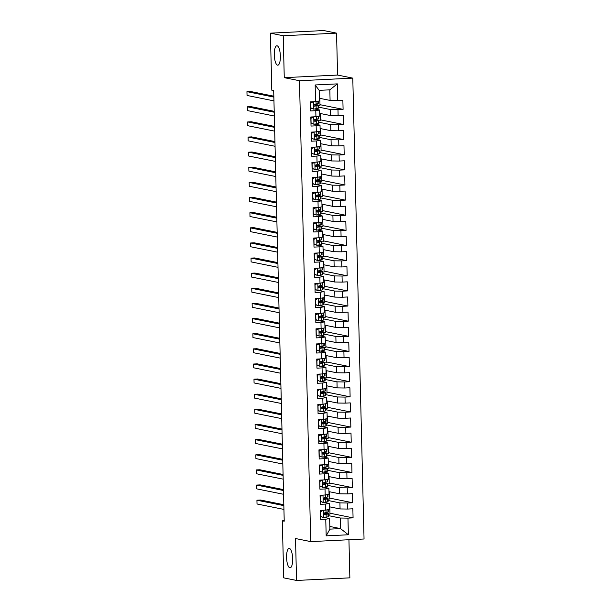 <?xml version="1.0" encoding="UTF-8"?>
<svg xmlns="http://www.w3.org/2000/svg" width="611" height="611" viewBox="0 0 611 611"><rect width="100%" height="100%" fill="white"/><g stroke="black" fill="none" stroke-linecap="round" stroke-linejoin="round"><path stroke-width="0.92" d="M277.57 65.171A9.715 3.017 87.2 0 1 274.301 55.25A9.715 3.017 87.2 0 1 276.859 45.787A9.715 3.017 87.2 0 1 277.096 45.802A9.715 3.017 87.2 0 1 280.365 55.716A9.715 3.017 87.2 0 1 277.806 65.186A9.715 3.017 87.2 0 1 277.57 65.171M289.858 567.81A9.715 3.017 87.2 0 1 286.59 557.889A9.715 3.017 87.2 0 1 289.14 548.418A9.715 3.017 87.2 0 1 289.385 548.441A9.715 3.017 87.2 0 1 292.646 558.355A9.715 3.017 87.2 0 1 290.095 567.825A9.715 3.017 87.2 0 1 289.858 567.81M336.554 33.139L283.237 35.751L284.26 77.658L337.578 75.054L336.554 33.139L323.715 30.55L270.406 33.154L271.796 90.199L273.697 90.581L284.222 521.198L282.32 520.816L283.718 577.861L296.549 580.45L349.866 577.846L348.934 539.742M337.578 75.054L352.784 78.124L364.049 539.001L310.732 541.606L299.474 80.728L352.784 78.124M329.825 526.453L340.548 528.614L348.362 534.77L347.957 518.128L353.074 517.876L352.853 508.795L347.735 509.047L347.59 502.998L352.707 502.746L352.478 493.665L347.369 493.917L347.216 487.868L352.333 487.616L352.112 478.535L346.995 478.787L346.849 472.731L351.967 472.486L351.745 463.405L346.628 463.657L346.483 457.601L351.592 457.356L351.371 448.275L346.254 448.527L346.109 442.471L351.226 442.219L351.004 433.146L345.887 433.398L345.742 427.341L350.851 427.089L350.63 418.016L345.521 418.268L345.368 412.211L350.485 411.959L350.263 402.886L345.146 403.13L345.001 397.081L350.118 396.829L349.897 387.756L344.78 388L344.627 381.951L349.744 381.699L349.523 372.618L344.405 372.87L344.26 366.821L349.377 366.569L349.156 357.488L344.039 357.74L343.894 351.692L349.003 351.44L348.782 342.359L343.672 342.611L343.519 336.562L348.637 336.31L348.415 327.229L343.298 327.481L343.153 321.432L348.27 321.18L348.041 312.099L342.931 312.351L342.779 306.294L347.896 306.05L347.674 296.969L342.557 297.221L342.412 291.164L347.529 290.92L347.308 281.839L342.191 282.091L342.045 276.035L347.155 275.79L346.933 266.709L341.816 266.961L341.671 260.905L346.788 260.653L346.567 251.579L341.45 251.831L341.305 245.775L346.414 245.523L346.193 236.449L341.083 236.694L340.93 230.645L346.047 230.393L345.826 221.319L340.709 221.564L340.564 215.515L345.681 215.263L345.459 206.182L340.342 206.434L340.19 200.385L345.307 200.133L345.085 191.052L339.968 191.304L339.823 185.255L344.94 185.003L344.719 175.922L339.601 176.174L339.456 170.125L344.566 169.873L344.344 160.792L339.235 161.044L339.082 154.995L344.199 154.743L343.978 145.662L338.861 145.914L338.715 139.858L343.833 139.614L343.603 130.533L338.494 130.785L338.341 124.728L343.458 124.484L343.237 115.403L338.12 115.655L337.975 109.598L343.092 109.354L342.87 100.273L330.085 100.418L329.825 89.832L319.163 90.352L319.423 100.945L315.559 101.609L315.154 84.967L337.348 83.875L337.753 100.525M348.362 534.77L326.175 535.855L325.77 519.213L329.635 518.548L324.853 517.578M315.559 101.609L310.449 101.861L310.671 110.935L315.788 110.683L315.933 116.739L310.816 116.991L311.037 126.065L316.154 125.82L316.299 131.869L311.19 132.121L311.411 141.194L316.521 140.95L316.674 146.999L311.557 147.251L311.778 156.324L316.895 156.08L317.04 162.129L311.923 162.381L312.145 171.462L317.262 171.21L317.415 177.259L312.297 177.511L312.519 186.592L317.636 186.34L317.781 192.389L312.664 192.641L312.885 201.722L318.003 201.47L318.148 207.519L313.038 207.771L313.26 216.852L318.369 216.6L318.522 222.648L313.405 222.9L313.626 231.981L318.743 231.729L318.889 237.786L313.771 238.03L314.001 247.111L319.11 246.859L319.263 252.916L314.146 253.16L314.367 262.241L319.484 261.989L319.629 268.046L314.512 268.298L314.734 277.371L319.851 277.119L319.996 283.176L314.886 283.428L315.108 292.501L320.225 292.249L320.37 298.305L315.253 298.558L315.475 307.631L320.592 307.386L320.737 313.435L315.627 313.687L315.849 322.761L320.958 322.516L321.111 328.565L315.994 328.817L316.215 337.898L321.333 337.646L321.478 343.695L316.361 343.947L316.582 353.028L321.699 352.776L321.852 358.825L316.735 359.077L316.956 368.158L322.073 367.906L322.218 373.955L317.101 374.207L317.323 383.288L322.44 383.036L322.585 389.085L317.476 389.337L317.697 398.418L322.807 398.166L322.959 404.222L317.842 404.467L318.064 413.548L323.181 413.296L323.326 419.352L318.209 419.597L318.438 428.678L323.547 428.426L323.7 434.482L318.583 434.734L318.805 443.807L323.922 443.555L324.067 449.612L318.95 449.864L319.171 458.937L324.288 458.685L324.441 464.742L319.324 464.994L319.545 474.067L324.662 473.823L324.808 479.872L319.69 480.124L319.912 489.197L325.029 488.953L325.174 495.002L320.065 495.254L320.286 504.335L325.396 504.083L325.548 510.132L320.431 510.384L320.653 519.465L325.77 519.213M318.476 107.108L330.307 109.499L330.459 115.548L319.729 113.386M337.975 109.598L330.307 109.499M338.12 115.655L330.459 115.548M315.154 84.967L319.163 90.352M318.85 122.238L330.681 124.629L330.826 130.678L320.095 128.516M338.341 124.728L330.681 124.629M338.494 130.785L330.826 130.678M315.788 110.683L319.645 110.018L314.864 109.056M311.778 108.43L310.602 108.193M319.645 110.018L319.797 116.075L315.933 116.739M319.217 137.368L331.047 139.759L331.2 145.815L320.47 143.646M338.715 139.858L331.047 139.759M338.861 145.914L331.2 145.815M316.154 125.82L320.019 125.148L315.238 124.186M312.145 123.559L310.968 123.323M320.019 125.148L320.164 131.205L316.299 131.869M319.584 152.498L331.422 154.889L331.567 160.945L320.836 158.776M339.082 154.995L331.422 154.889M339.235 161.044L331.567 160.945M316.521 140.95L320.385 140.278L315.604 139.316M312.519 138.689L311.343 138.453M320.385 140.278L320.531 146.334L316.674 146.999M319.958 167.635L331.788 170.018L331.933 176.075L321.21 173.906M339.456 170.125L331.788 170.018M339.601 176.174L331.933 176.075M316.895 156.08L320.76 155.415L315.979 154.446M312.885 153.827L311.709 153.582M320.76 155.415L320.905 161.464L317.04 162.129M320.324 182.765L332.155 185.148L332.308 191.205L321.577 189.036M339.823 185.255L332.155 185.148M339.968 191.304L332.308 191.205M317.262 171.21L321.126 170.545L316.345 169.575M313.26 168.957L312.084 168.712M321.126 170.545L321.271 176.594L317.415 177.259M320.699 197.895L332.529 200.278L332.674 206.335L321.951 204.166M340.19 200.385L332.529 200.278M340.342 206.434L332.674 206.335M317.636 186.34L321.493 185.675L316.712 184.705M313.626 184.087L312.45 183.85M321.493 185.675L321.646 191.724L317.781 192.389M321.065 213.025L332.896 215.416L333.048 221.465L322.318 219.296M340.564 215.515L332.896 215.416M340.709 221.564L333.048 221.465M318.003 201.47L321.867 200.805L317.086 199.835M314.001 199.217L312.824 198.98M321.867 200.805L322.012 206.854L318.148 207.519M321.439 228.155L333.27 230.546L333.415 236.594L322.684 234.425M340.93 230.645L333.27 230.546M341.083 236.694L333.415 236.594M318.369 216.6L322.234 215.935L317.453 214.973M314.367 214.346L313.191 214.11M322.234 215.935L322.387 221.984L318.522 222.648M321.806 243.285L333.637 245.675L333.782 251.724L323.059 249.563M341.305 245.775L333.637 245.675M341.45 251.831L333.782 251.724M318.743 231.729L322.608 231.065L317.827 230.103M314.734 229.476L313.558 229.24M322.608 231.065L322.753 237.114L318.889 237.786M322.173 258.415L334.011 260.805L334.156 266.854L323.425 264.693M341.671 260.905L334.011 260.805M341.816 266.961L334.156 266.854M319.11 246.859L322.975 246.195L318.194 245.232M315.108 244.606L313.932 244.369M322.975 246.195L323.12 252.244L319.263 252.916M322.547 273.545L334.377 275.935L334.523 281.984L323.799 279.823M342.045 276.035L334.377 275.935M342.191 282.091L334.523 281.984M319.484 261.989L323.341 261.325L318.568 260.362M315.475 259.736L314.298 259.499M323.341 261.325L323.494 267.381L319.629 268.046M322.913 288.675L334.744 291.065L334.897 297.114L324.166 294.953M342.412 291.164L334.744 291.065M342.557 297.221L334.897 297.114M319.851 277.119L323.715 276.455L318.934 275.492M315.849 274.866L314.673 274.629M323.715 276.455L323.861 282.511L319.996 283.176M323.288 303.804L335.118 306.195L335.263 312.252L324.533 310.083M342.779 306.294L335.118 306.195M342.931 312.351L335.263 312.252M320.225 292.249L324.082 291.584L319.301 290.622M316.215 289.996L315.039 289.759M324.082 291.584L324.235 297.641L320.37 298.305M323.654 318.934L335.485 321.325L335.638 327.381L324.907 325.212M343.153 321.432L335.485 321.325M343.298 327.481L335.638 327.381M320.592 307.386L324.456 306.714L319.675 305.752M316.582 305.126L315.406 304.889M324.456 306.714L324.601 312.771L320.737 313.435M324.021 334.072L335.859 336.455L336.004 342.511L325.273 340.342M343.519 336.562L335.859 336.455M343.672 342.611L336.004 342.511M320.958 322.516L324.823 321.844L320.042 320.882M316.956 320.256L315.78 320.019M324.823 321.844L324.968 327.901L321.111 328.565M324.395 349.202L336.226 351.585L336.371 357.641L325.648 355.472M343.894 351.692L336.226 351.585M344.039 357.74L336.371 357.641M321.333 337.646L325.197 336.982L320.416 336.012M317.323 335.393L316.147 335.149M325.197 336.982L325.342 343.031L321.478 343.695M324.762 364.332L336.592 366.715L336.745 372.771L326.014 370.602M344.26 366.821L336.592 366.715M344.405 372.87L336.745 372.771M321.699 352.776L325.564 352.112L320.783 351.142M317.697 350.523L316.521 350.286M325.564 352.112L325.709 358.161L321.852 358.825M325.136 379.462L336.966 381.852L337.112 387.901L326.389 385.732M344.627 381.951L336.966 381.852M344.78 388L337.112 387.901M322.073 367.906L325.93 367.242L321.157 366.272M318.064 365.653L316.888 365.416M325.93 367.242L326.083 373.29L322.218 373.955M325.503 394.591L337.333 396.982L337.486 403.031L326.755 400.862M345.001 397.081L337.333 396.982M345.146 403.13L337.486 403.031M322.44 383.036L326.305 382.371L321.523 381.401M318.438 380.783L317.262 380.546M326.305 382.371L326.45 388.42L322.585 389.085M325.877 409.721L337.707 412.112L337.852 418.161L327.122 415.999M345.368 412.211L337.707 412.112M345.521 418.268L337.852 418.161M322.807 398.166L326.671 397.501L321.89 396.539M318.805 395.913L317.628 395.676M326.671 397.501L326.824 403.55L322.959 404.222M326.243 424.851L338.074 427.242L338.219 433.291L327.496 431.129M345.742 427.341L338.074 427.242M345.887 433.398L338.219 433.291M323.181 413.296L327.045 412.631L322.264 411.669M319.171 411.043L317.995 410.806M327.045 412.631L327.19 418.68L323.326 419.352M326.61 439.981L338.448 442.372L338.593 448.421L327.863 446.259M346.109 442.471L338.448 442.372M346.254 448.527L338.593 448.421M323.547 428.426L327.412 427.761L322.631 426.799M319.545 426.173L318.369 425.936M327.412 427.761L327.557 433.818L323.7 434.482M326.984 455.111L338.815 457.502L338.96 463.55L328.237 461.389M346.483 457.601L338.815 457.502M346.628 463.657L338.96 463.55M323.922 443.555L327.779 442.891L323.005 441.929M319.912 441.302L318.736 441.066M327.779 442.891L327.931 448.948L324.067 449.612M327.351 470.241L339.181 472.631L339.334 478.688L328.603 476.519M346.849 472.731L339.181 472.631M346.995 478.787L339.334 478.688M324.288 458.685L328.153 458.021L323.372 457.059M320.286 456.432L319.11 456.196M328.153 458.021L328.298 464.077L324.441 464.742M327.725 485.371L339.556 487.761L339.701 493.818L328.97 491.649M347.216 487.868L339.556 487.761M347.369 493.917L339.701 493.818M324.662 473.823L328.519 473.151L323.738 472.188M320.653 471.562L319.477 471.325M328.519 473.151L328.672 479.207L324.808 479.872M328.092 500.501L339.922 502.891L340.075 508.948L329.344 506.779M347.59 502.998L339.922 502.891M347.735 509.047L340.075 508.948M325.029 488.953L328.894 488.281L324.113 487.318M321.019 486.692L319.843 486.455M328.894 488.281L329.039 494.337L325.174 495.002M328.458 515.638L340.296 518.021L340.548 528.614L329.887 529.134L329.635 518.548M347.957 518.128L340.296 518.021M325.396 504.083L329.26 503.418L324.479 502.448M321.394 501.83L320.217 501.585M329.26 503.418L329.405 509.467L325.548 510.132M283.237 35.751L270.406 33.154M310.732 541.606L295.525 538.535L296.549 580.45M284.26 77.658L299.474 80.728M284.214 520.725L282.32 520.816M319.362 98.256L330.085 100.418M321.76 516.959L320.584 516.723M329.803 506.87L329.986 514.118L328.428 514.195M329.436 491.74L329.612 498.988L328.054 499.065M329.069 476.611L329.245 483.859L327.687 483.935M328.695 461.481L328.871 468.729L327.32 468.805M328.328 446.351L328.504 453.591L326.946 453.668M327.954 431.221L328.138 438.461L326.58 438.538M327.588 416.091L327.763 423.331L326.205 423.408M327.221 400.961L327.397 408.201L325.839 408.278M326.847 385.831L327.022 393.072L325.464 393.148M326.48 370.701L326.656 377.942L325.098 378.018M326.106 355.564L326.282 362.812L324.731 362.888M325.739 340.434L325.915 347.682L324.357 347.758M325.365 325.304L325.548 332.552L323.99 332.628M324.999 310.174L325.174 317.422L323.616 317.499M324.632 295.044L324.808 302.292L323.25 302.369M324.258 279.914L324.433 287.155L322.883 287.231M323.891 264.784L324.067 272.025L322.509 272.101M323.517 249.655L323.7 256.895L322.142 256.971M323.15 234.525L323.326 241.765L321.768 241.841M322.784 219.395L322.959 226.635L321.401 226.712M322.409 204.265L322.585 211.505L321.027 211.582M322.043 189.127L322.218 196.375L320.66 196.452M321.669 173.998L321.844 181.246L320.294 181.322M321.302 158.868L321.478 166.116L319.92 166.192M320.928 143.738L321.111 150.986L319.553 151.062M320.561 128.608L320.737 135.856L319.179 135.932M320.195 113.478L320.37 120.718L318.812 120.795M319.82 98.348L319.996 105.588L318.446 105.665M326.175 535.855L329.887 529.134M329.825 89.832L337.348 83.875M353.074 517.876L329.963 513.209M352.707 502.746L329.589 498.08M352.333 487.616L329.222 482.95M351.967 472.486L328.848 467.82M351.592 457.356L328.481 452.69M351.226 442.219L328.115 437.552M350.851 427.089L327.74 422.422M350.485 411.959L327.374 407.293M350.118 396.829L327 392.163M349.744 381.699L326.633 377.033M349.377 366.569L326.266 361.903M349.003 351.44L325.892 346.773M348.637 336.31L325.526 331.643M348.27 321.18L325.151 316.513M347.896 306.05L324.785 301.383M347.529 290.92L324.41 286.254M347.155 275.79L324.044 271.124M346.788 260.653L323.677 255.986M346.414 245.523L323.303 240.856M346.047 230.393L322.936 225.726M345.681 215.263L322.562 210.596M345.307 200.133L322.196 195.467M344.94 185.003L321.829 180.337M344.566 169.873L321.455 165.207M344.199 154.743L321.088 150.077M343.833 139.614L320.714 134.947M343.458 124.484L320.347 119.817M343.092 109.354L319.973 104.687M323.173 510.246L320.584 511.751L320.699 516.287L323.616 517.662L328.092 516.814A11.609 0.863 -1.4 0 0 328.481 516.578L328.413 513.706A11.609 0.863 -1.4 0 0 324.036 513.133M323.616 517.662L320.576 516.402M320.454 511.346L322.264 510.292M328.313 509.658L328.367 511.888A11.609 0.863 178.6 0 1 327.977 512.125L324.525 512.904C323.509 513.584 323.525 514.187 324.571 514.722L328.015 513.943A11.609 0.863 -1.4 0 0 328.413 513.706M323.883 513.324A9.639 0.718 178.6 0 1 326.442 513.752A9.639 0.718 178.6 0 1 326.114 513.95L324.067 514.561M283.817 504.724L260.538 500.019L256.933 500.195L283.84 505.633M256.933 500.195L257.025 503.983L283.932 509.414M322.799 495.116L320.217 496.621L320.324 501.157L323.25 502.532L327.717 501.684A11.609 0.863 -1.4 0 0 328.115 501.448L328.046 498.576A11.609 0.863 -1.4 0 0 323.67 498.003M323.25 502.532L320.21 501.272M320.088 496.216L321.89 495.162M327.947 494.528L328 496.758A11.609 0.863 178.6 0 1 327.603 496.995L324.151 497.774C323.135 498.454 323.15 499.057 324.197 499.592L327.649 498.805A11.609 0.863 -1.4 0 0 328.046 498.576M323.509 498.194A9.639 0.718 178.6 0 1 326.075 498.622A9.639 0.718 178.6 0 1 325.747 498.82L323.693 499.424M283.451 489.594L260.171 484.89L256.567 485.065L283.473 490.503M256.567 485.065L256.658 488.853L283.565 494.284M322.432 479.986L319.851 481.491L319.958 486.028L322.875 487.402L327.351 486.555A11.609 0.863 -1.4 0 0 327.748 486.318L327.672 483.446A11.609 0.863 -1.4 0 0 323.295 482.873M322.875 487.402L319.836 486.142M319.713 481.086L321.523 480.032M327.572 479.398L327.633 481.628A11.609 0.863 178.6 0 1 327.236 481.865L323.784 482.644C322.768 483.324 322.784 483.927 323.83 484.462L327.282 483.675A11.609 0.863 -1.4 0 0 327.672 483.446M323.143 483.064A9.639 0.718 178.6 0 1 325.701 483.492A9.639 0.718 178.6 0 1 325.373 483.683L323.326 484.294M283.084 474.464L259.797 469.76L256.192 469.935L283.099 475.366M256.192 469.935L256.292 473.716L283.199 479.154M322.058 464.856L319.477 466.361L319.591 470.898L322.509 472.272L326.977 471.425A11.609 0.863 -1.4 0 0 327.374 471.188L327.305 468.309A11.609 0.863 -1.4 0 0 322.929 467.743M322.509 472.272L319.469 471.012M319.347 465.949L321.149 464.902M327.206 464.261L327.259 466.498A11.609 0.863 178.6 0 1 326.862 466.735L323.418 467.514C322.394 468.186 322.409 468.797 323.456 469.332L326.908 468.545A11.609 0.863 -1.4 0 0 327.305 468.309M322.776 467.934A9.639 0.718 178.6 0 1 325.335 468.362A9.639 0.718 178.6 0 1 325.006 468.553L322.952 469.164M282.71 459.335L259.431 454.63L255.826 454.805L282.733 460.236M255.826 454.805L255.917 458.586L282.824 464.024M321.692 449.727L319.11 451.231L319.217 455.768L322.134 457.143L326.61 456.295A11.609 0.863 -1.4 0 0 327.007 456.058L326.938 453.179A11.609 0.863 -1.4 0 0 322.562 452.614M322.134 457.143L319.102 455.875M318.973 450.819L320.783 449.772M326.839 449.131L326.893 451.369A11.609 0.863 178.6 0 1 326.495 451.598L323.043 452.384C322.028 453.057 322.043 453.668 323.089 454.202L326.541 453.415A11.609 0.863 -1.4 0 0 326.938 453.179M322.402 452.804A9.639 0.718 178.6 0 1 324.96 453.232A9.639 0.718 178.6 0 1 324.632 453.423L322.585 454.034M282.343 444.197L259.056 439.5L255.459 439.676L282.366 445.106M255.459 439.676L255.551 443.456L282.458 448.894M321.325 434.597L318.736 436.101L318.85 440.638L321.768 442.013L326.243 441.165A11.609 0.863 -1.4 0 0 326.633 440.928L326.564 438.049A11.609 0.863 -1.4 0 0 322.188 437.484M321.768 442.013L318.728 440.745M318.606 435.689L320.416 434.642M326.465 434.001L326.518 436.239A11.609 0.863 178.6 0 1 326.129 436.468L322.677 437.255C321.653 437.927 321.669 438.538 322.723 439.072L326.167 438.286A11.609 0.863 -1.4 0 0 326.564 438.049M322.035 437.675A9.639 0.718 178.6 0 1 324.594 438.102A9.639 0.718 178.6 0 1 324.265 438.293L322.218 438.904M281.969 429.067L258.69 424.37L255.085 424.546L281.992 429.976M255.085 424.546L255.177 428.326L282.083 433.757M320.951 419.467L318.369 420.971L318.476 425.508L321.394 426.883L325.869 426.027A11.609 0.863 -1.4 0 0 326.266 425.798L326.198 422.919A11.609 0.863 -1.4 0 0 321.821 422.354M321.394 426.883L318.362 425.615M318.239 420.559L320.042 419.513M326.098 418.871L326.152 421.101A11.609 0.863 178.6 0 1 325.755 421.338L322.303 422.125C321.287 422.797 321.302 423.4 322.348 423.942L325.8 423.156A11.609 0.863 -1.4 0 0 326.198 422.919M321.661 422.545A9.639 0.718 178.6 0 1 324.22 422.965A9.639 0.718 178.6 0 1 323.891 423.163L321.844 423.774M281.602 413.937L258.316 409.24L254.718 409.416L281.625 414.846M254.718 409.416L254.81 413.196L281.717 418.627M320.584 404.337L317.995 405.834L318.11 410.378L321.027 411.745L325.503 410.898A11.609 0.863 -1.4 0 0 325.9 410.661L325.823 407.789A11.609 0.863 -1.4 0 0 321.447 407.224M321.027 411.745L317.987 410.485M317.865 405.429L319.675 404.383M325.724 403.741L325.785 405.971A11.609 0.863 178.6 0 1 325.388 406.208L321.936 406.995C320.92 407.667 320.935 408.27 321.982 408.812L325.426 408.026A11.609 0.863 -1.4 0 0 325.823 407.789M321.294 407.415A9.639 0.718 178.6 0 1 323.853 407.835A9.639 0.718 178.6 0 1 323.525 408.033L321.478 408.644M281.228 398.807L257.949 394.11L254.344 394.286L281.251 399.716M254.344 394.286L254.436 398.067L281.343 403.497M320.21 389.207L317.628 390.704L317.743 395.248L320.66 396.615L325.128 395.768A11.609 0.863 -1.4 0 0 325.526 395.531L325.457 392.659A11.609 0.863 -1.4 0 0 321.08 392.086M320.66 396.615L317.621 395.355M317.499 390.299L319.301 389.253M325.358 388.611L325.411 390.841A11.609 0.863 178.6 0 1 325.014 391.078L321.562 391.865C320.546 392.537 320.561 393.14 321.607 393.675L325.06 392.896A11.609 0.863 -1.4 0 0 325.457 392.659M320.928 392.285A9.639 0.718 178.6 0 1 323.486 392.705A9.639 0.718 178.6 0 1 323.158 392.904L321.103 393.515M280.861 383.677L257.582 378.98L253.977 379.156L280.884 384.586M253.977 379.156L254.069 382.937L280.976 388.367M319.843 374.077L317.262 375.574L317.369 380.118L320.286 381.485L324.762 380.638A11.609 0.863 -1.4 0 0 325.159 380.401L325.09 377.529A11.609 0.863 -1.4 0 0 320.714 376.956M320.286 381.485L317.254 380.225M317.124 375.169L318.934 374.115M324.991 373.481L325.044 375.712A11.609 0.863 178.6 0 1 324.647 375.948L321.195 376.735C320.179 377.407 320.195 378.01 321.241 378.545L324.693 377.766A11.609 0.863 -1.4 0 0 325.09 377.529M320.554 377.155A9.639 0.718 178.6 0 1 323.112 377.575A9.639 0.718 178.6 0 1 322.784 377.774L320.737 378.385M280.495 368.548L257.208 363.843L253.611 364.026L280.518 369.456M253.611 364.026L253.702 367.807L280.609 373.237M319.469 358.947L316.888 360.444L317.002 364.988L319.92 366.356L324.388 365.508A11.609 0.863 -1.4 0 0 324.785 365.271L324.716 362.399A11.609 0.863 -1.4 0 0 320.34 361.827M319.92 366.356L316.88 365.095M316.758 360.039L318.56 358.985M324.617 358.351L324.67 360.582A11.609 0.863 178.6 0 1 324.273 360.818L320.828 361.605C319.805 362.277 319.82 362.881 320.867 363.415L324.319 362.636A11.609 0.863 -1.4 0 0 324.716 362.399M320.187 362.025A9.639 0.718 178.6 0 1 322.745 362.445A9.639 0.718 178.6 0 1 322.417 362.644L320.363 363.255M280.121 353.418L256.841 348.713L253.237 348.889L280.144 354.327M253.237 348.889L253.328 352.677L280.235 358.107M319.102 343.81L316.521 345.314L316.628 349.851L319.545 351.226L324.021 350.378A11.609 0.863 -1.4 0 0 324.418 350.141L324.349 347.269A11.609 0.863 -1.4 0 0 319.973 346.697M319.545 351.226L316.513 349.966M316.383 344.91L318.194 343.856M324.25 343.222L324.304 345.452A11.609 0.863 178.6 0 1 323.906 345.689L320.454 346.468C319.438 347.147 319.454 347.751 320.5 348.285L323.952 347.506A11.609 0.863 -1.4 0 0 324.349 347.269M319.813 346.888A9.639 0.718 178.6 0 1 322.371 347.315A9.639 0.718 178.6 0 1 322.043 347.514L319.996 348.125M279.754 338.288L256.467 333.583L252.87 333.759L279.777 339.197M252.87 333.759L252.962 337.547L279.869 342.977M318.736 328.68L316.147 330.184L316.261 334.721L319.179 336.096L323.654 335.248A11.609 0.863 -1.4 0 0 324.044 335.011L323.975 332.14A11.609 0.863 -1.4 0 0 319.599 331.567M319.179 336.096L316.139 334.836M316.017 329.78L317.827 328.726M323.876 328.092L323.929 330.322A11.609 0.863 178.6 0 1 323.54 330.559L320.088 331.338C319.072 332.017 319.087 332.621 320.133 333.155L323.578 332.369A11.609 0.863 -1.4 0 0 323.975 332.14M319.446 331.758A9.639 0.718 178.6 0 1 322.005 332.185A9.639 0.718 178.6 0 1 321.676 332.384L319.629 332.987M279.38 323.158L256.101 318.453L252.496 318.629L279.403 324.067M252.496 318.629L252.587 322.417L279.494 327.847M318.362 313.55L315.78 315.055L315.887 319.591L318.812 320.966L323.28 320.118A11.609 0.863 -1.4 0 0 323.677 319.881L323.609 317.01A11.609 0.863 -1.4 0 0 319.232 316.437M318.812 320.966L315.772 319.706M315.65 314.65L317.453 313.596M323.509 312.962L323.563 315.192A11.609 0.863 178.6 0 1 323.166 315.429L319.713 316.208C318.698 316.888 318.713 317.491 319.759 318.026L323.211 317.239A11.609 0.863 -1.4 0 0 323.609 317.01M319.072 316.628A9.639 0.718 178.6 0 1 321.638 317.056A9.639 0.718 178.6 0 1 321.31 317.246L319.255 317.857M279.013 308.028L255.734 303.323L252.129 303.499L279.036 308.937M252.129 303.499L252.221 307.28L279.128 312.717M317.995 298.42L315.413 299.925L315.52 304.461L318.438 305.836L322.913 304.988A11.609 0.863 -1.4 0 0 323.311 304.752L323.234 301.872A11.609 0.863 -1.4 0 0 318.858 301.307M318.438 305.836L315.398 304.576M315.276 299.512L317.086 298.466M323.135 297.824L323.196 300.062A11.609 0.863 178.6 0 1 322.799 300.299L319.347 301.078C318.331 301.75 318.346 302.361 319.393 302.896L322.845 302.109A11.609 0.863 -1.4 0 0 323.234 301.872M318.705 301.498A9.639 0.718 178.6 0 1 321.264 301.926A9.639 0.718 178.6 0 1 320.935 302.117L318.889 302.728M278.647 292.898L255.36 288.193L251.755 288.369L278.662 293.799M251.755 288.369L251.854 292.15L278.761 297.588M317.621 283.29L315.039 284.795L315.154 289.331L318.071 290.706L322.539 289.858A11.609 0.863 -1.4 0 0 322.936 289.622L322.868 286.742A11.609 0.863 -1.4 0 0 318.491 286.177M318.071 290.706L315.032 289.438M314.909 284.382L316.712 283.336M322.768 282.694L322.822 284.932A11.609 0.863 178.6 0 1 322.425 285.161L318.98 285.948C317.957 286.62 317.972 287.231 319.018 287.766L322.471 286.979A11.609 0.863 -1.4 0 0 322.868 286.742M318.339 286.368A9.639 0.718 178.6 0 1 320.897 286.796A9.639 0.718 178.6 0 1 320.569 286.987L318.514 287.598M278.272 277.761L254.993 273.064L251.388 273.239L278.295 278.669M251.388 273.239L251.48 277.02L278.387 282.458M317.254 268.16L314.673 269.665L314.78 274.202L317.697 275.576L322.173 274.729A11.609 0.863 -1.4 0 0 322.57 274.492L322.501 271.612A11.609 0.863 -1.4 0 0 318.125 271.047M317.697 275.576L314.665 274.308M314.535 269.252L316.345 268.206M322.402 267.565L322.455 269.802A11.609 0.863 178.6 0 1 322.058 270.031L318.606 270.818C317.59 271.49 317.605 272.101 318.652 272.636L322.104 271.849A11.609 0.863 -1.4 0 0 322.501 271.612M317.964 271.238A9.639 0.718 178.6 0 1 320.523 271.666A9.639 0.718 178.6 0 1 320.195 271.857L318.148 272.468M277.906 262.631L254.619 257.934L251.022 258.109L277.929 263.54M251.022 258.109L251.113 261.89L278.02 267.328M316.888 253.03L314.298 254.535L314.413 259.072L317.33 260.446L321.806 259.591A11.609 0.863 -1.4 0 0 322.196 259.362L322.127 256.483A11.609 0.863 -1.4 0 0 317.751 255.917M317.33 260.446L314.291 259.179M314.169 254.123L315.979 253.076M322.028 252.435L322.081 254.665A11.609 0.863 178.6 0 1 321.692 254.902L318.239 255.688C317.216 256.36 317.231 256.964 318.285 257.506L321.73 256.719A11.609 0.863 -1.4 0 0 322.127 256.483M317.598 256.108A9.639 0.718 178.6 0 1 320.156 256.528A9.639 0.718 178.6 0 1 319.828 256.727L317.781 257.338M277.531 247.501L254.252 242.804L250.647 242.979L277.554 248.41M250.647 242.979L250.739 246.76L277.646 252.19M316.513 237.9L313.932 239.397L314.039 243.942L316.956 245.309L321.432 244.461A11.609 0.863 -1.4 0 0 321.829 244.232L321.76 241.353A11.609 0.863 -1.4 0 0 317.384 240.787M316.956 245.309L313.924 244.049M313.802 238.993L315.604 237.946M321.661 237.305L321.714 239.535A11.609 0.863 178.6 0 1 321.317 239.772L317.865 240.558C316.849 241.23 316.865 241.834 317.911 242.376L321.363 241.589A11.609 0.863 -1.4 0 0 321.76 241.353M317.224 240.978A9.639 0.718 178.6 0 1 319.782 241.398A9.639 0.718 178.6 0 1 319.454 241.597L317.407 242.208M277.165 232.371L253.878 227.674L250.281 227.85L277.188 233.28M250.281 227.85L250.373 231.63L277.279 237.06M316.147 222.771L313.558 224.268L313.672 228.812L316.59 230.179L321.065 229.331A11.609 0.863 -1.4 0 0 321.462 229.094L321.386 226.223A11.609 0.863 -1.4 0 0 317.01 225.65M316.59 230.179L313.55 228.919M313.428 223.863L315.238 222.816M321.287 222.175L321.348 224.405A11.609 0.863 178.6 0 1 320.951 224.642L317.499 225.428C316.483 226.101 316.498 226.704 317.544 227.239L320.989 226.46A11.609 0.863 -1.4 0 0 321.386 226.223M316.857 225.849A9.639 0.718 178.6 0 1 319.416 226.269A9.639 0.718 178.6 0 1 319.087 226.467L317.04 227.078M276.791 217.241L253.512 212.544L249.907 212.72L276.814 218.15M249.907 212.72L249.998 216.5L276.905 221.93M315.772 207.641L313.191 209.138L313.306 213.682L316.223 215.049L320.691 214.201A11.609 0.863 -1.4 0 0 321.088 213.965L321.019 211.093A11.609 0.863 -1.4 0 0 316.643 210.52M316.223 215.049L313.183 213.789M313.061 208.733L314.864 207.679M320.92 207.045L320.974 209.275A11.609 0.863 178.6 0 1 320.576 209.512L317.124 210.299C316.108 210.971 316.124 211.574 317.17 212.109L320.622 211.33A11.609 0.863 -1.4 0 0 321.019 211.093M316.49 210.719A9.639 0.718 178.6 0 1 319.049 211.139A9.639 0.718 178.6 0 1 318.721 211.337L316.666 211.948M276.424 202.111L253.145 197.406L249.54 197.59L276.447 203.02M249.54 197.59L249.632 201.37L276.539 206.801M315.406 192.511L312.824 194.008L312.931 198.552L315.849 199.919L320.324 199.071A11.609 0.863 -1.4 0 0 320.722 198.835L320.645 195.963A11.609 0.863 -1.4 0 0 316.277 195.39M315.849 199.919L312.817 198.659M312.687 193.603L314.497 192.549M320.554 191.915L320.607 194.145A11.609 0.863 178.6 0 1 320.21 194.382L316.758 195.169C315.742 195.841 315.757 196.444 316.804 196.979L320.256 196.2A11.609 0.863 -1.4 0 0 320.645 195.963M316.116 195.589A9.639 0.718 178.6 0 1 318.675 196.009A9.639 0.718 178.6 0 1 318.346 196.207L316.299 196.818M276.057 186.981L252.771 182.277L249.173 182.452L276.08 187.89M249.173 182.452L249.265 186.24L276.172 191.671M315.032 177.373L312.45 178.878L312.565 183.415L315.482 184.789L319.95 183.942A11.609 0.863 -1.4 0 0 320.347 183.705L320.279 180.833A11.609 0.863 -1.4 0 0 315.902 180.26M315.482 184.789L312.442 183.529M312.32 178.473L314.123 177.419M320.179 176.785L320.233 179.015A11.609 0.863 178.6 0 1 319.836 179.252L316.391 180.031C315.368 180.711 315.383 181.314 316.429 181.849L319.881 181.07A11.609 0.863 -1.4 0 0 320.279 180.833M315.75 180.451A9.639 0.718 178.6 0 1 318.308 180.879A9.639 0.718 178.6 0 1 317.98 181.077L315.925 181.688M275.683 171.851L252.404 167.147L248.799 167.322L275.706 172.76M248.799 167.322L248.891 171.111L275.798 176.541M314.665 162.243L312.084 163.748L312.19 168.285L315.108 169.659L319.584 168.812A11.609 0.863 -1.4 0 0 319.981 168.575L319.912 165.703A11.609 0.863 -1.4 0 0 315.536 165.13M315.108 169.659L312.076 168.399M311.946 163.343L313.756 162.289M319.813 161.655L319.866 163.885A11.609 0.863 178.6 0 1 319.469 164.122L316.017 164.901C315.001 165.581 315.016 166.184 316.063 166.719L319.515 165.932A11.609 0.863 -1.4 0 0 319.912 165.703M315.375 165.321A9.639 0.718 178.6 0 1 317.934 165.749A9.639 0.718 178.6 0 1 317.605 165.948L315.559 166.551M275.317 156.721L252.03 152.017L248.433 152.192L275.34 157.63M248.433 152.192L248.524 155.981L275.431 161.411M314.298 147.114L311.709 148.618L311.824 153.155L314.741 154.53L319.217 153.682A11.609 0.863 -1.4 0 0 319.606 153.445L319.538 150.573A11.609 0.863 -1.4 0 0 315.161 150.001M314.741 154.53L311.702 153.269M311.579 148.213L313.39 147.159M319.438 146.525L319.492 148.756A11.609 0.863 178.6 0 1 319.102 148.992L315.65 149.771C314.634 150.451 314.65 151.054 315.696 151.589L319.141 150.802A11.609 0.863 -1.4 0 0 319.538 150.573M315.009 150.191A9.639 0.718 178.6 0 1 317.567 150.619A9.639 0.718 178.6 0 1 317.239 150.81L315.192 151.421M274.942 141.592L251.663 136.887L248.058 137.063L274.965 142.5M248.058 137.063L248.15 140.843L275.057 146.281M313.924 131.984L311.343 133.488L311.45 138.025L314.375 139.4L318.843 138.552A11.609 0.863 -1.4 0 0 319.24 138.315L319.171 135.436A11.609 0.863 -1.4 0 0 314.795 134.871M314.375 139.4L311.335 138.139M311.213 133.076L313.015 132.029M319.072 131.388L319.125 133.626A11.609 0.863 178.6 0 1 318.728 133.862L315.276 134.641C314.26 135.321 314.275 135.925 315.322 136.459L318.774 135.673A11.609 0.863 -1.4 0 0 319.171 135.436M314.634 135.062A9.639 0.718 178.6 0 1 317.201 135.489A9.639 0.718 178.6 0 1 316.872 135.68L314.818 136.291M274.576 126.462L251.289 121.757L247.692 121.933L274.599 127.363M247.692 121.933L247.783 125.713L274.69 131.151M313.558 116.854L310.968 118.358L311.083 122.895L314.001 124.27L318.476 123.422A11.609 0.863 -1.4 0 0 318.873 123.185L318.797 120.306A11.609 0.863 -1.4 0 0 314.421 119.741M314.001 124.27L310.961 123.002M310.839 117.946L312.649 116.9M318.698 116.258L318.759 118.496A11.609 0.863 178.6 0 1 318.362 118.725L314.909 119.512C313.894 120.184 313.909 120.795 314.955 121.329L318.407 120.543A11.609 0.863 -1.4 0 0 318.797 120.306M314.268 119.932A9.639 0.718 178.6 0 1 316.826 120.359A9.639 0.718 178.6 0 1 316.498 120.55L314.451 121.161M274.209 111.324L250.922 106.627L247.318 106.803L274.224 112.233M247.318 106.803L247.417 110.583L274.324 116.021M313.183 101.724L310.602 103.228L310.716 107.765L313.634 109.14L318.102 108.292A11.609 0.863 -1.4 0 0 318.499 108.055L318.43 105.176A11.609 0.863 -1.4 0 0 314.054 104.611M313.634 109.14L310.594 107.872M310.472 102.816L312.274 101.77M318.331 101.128L318.384 103.366A11.609 0.863 178.6 0 1 317.987 103.595L314.543 104.382C313.519 105.054 313.535 105.665 314.581 106.199L318.033 105.413A11.609 0.863 -1.4 0 0 318.43 105.176M313.901 104.802A9.639 0.718 178.6 0 1 316.46 105.229A9.639 0.718 178.6 0 1 316.131 105.42L314.077 106.031M273.835 96.194L250.556 91.497L246.951 91.673L273.858 97.103M246.951 91.673L247.043 95.453L273.949 100.891M323.364 510.238L323.54 517.632M328.015 513.943L328.092 516.814M327.916 509.727L327.977 512.125M326.098 514.523L326.167 517.395M325.991 510.055L326.053 512.705M322.99 495.109L323.173 502.494M327.649 498.805L327.717 501.684M327.542 494.597L327.603 496.995M325.732 499.393L325.8 502.265M325.617 494.925L325.686 497.575M322.623 479.979L322.807 487.364M327.282 483.675L327.351 486.555M327.175 479.467L327.236 481.865M325.358 484.256L325.426 487.135M325.251 479.795L325.312 482.446M322.257 464.849L322.432 472.234M326.908 468.545L326.977 471.425M326.809 464.329L326.862 466.735M324.991 469.126L325.06 472.005M324.876 464.666L324.945 467.316M321.882 449.719L322.066 457.104M326.541 453.415L326.61 456.295M326.434 449.2L326.495 451.598M324.617 453.996L324.685 456.875M324.51 449.536L324.571 452.186M321.516 434.589L321.692 441.974M326.167 438.286L326.243 441.165M326.068 434.07L326.129 436.468M324.25 438.866L324.319 441.745M324.143 434.406L324.204 437.048M321.142 419.459L321.325 426.845M325.8 423.156L325.869 426.027M325.694 418.94L325.755 421.338M323.876 423.736L323.952 426.615M323.769 419.276L323.838 421.918M320.775 404.329L320.958 411.715M325.426 408.026L325.503 410.898M325.327 403.81L325.388 406.208M323.509 408.606L323.578 411.478M323.402 404.146L323.463 406.789M320.401 389.192L320.584 396.585M325.06 392.896L325.128 395.768M324.96 388.68L325.014 391.078M323.143 393.476L323.211 396.348M323.028 389.008L323.097 391.659M320.034 374.062L320.217 381.455M324.693 377.766L324.762 380.638M324.586 373.55L324.647 375.948M322.768 378.346L322.837 381.218M322.661 373.879L322.723 376.529M319.668 358.932L319.843 366.325M324.319 362.636L324.388 365.508M324.22 358.42L324.273 360.818M322.402 363.217L322.471 366.088M322.295 358.749L322.356 361.399M319.293 343.802L319.477 351.195M323.952 347.506L324.021 350.378M323.845 343.29L323.906 345.689M322.028 348.087L322.104 350.958M321.921 343.619L321.989 346.269M318.927 328.672L319.102 336.058M323.578 332.369L323.654 335.248M323.479 328.16L323.54 330.559M321.661 332.957L321.73 335.829M321.554 328.489L321.615 331.139M318.552 313.542L318.736 320.928M323.211 317.239L323.28 320.118M323.104 313.031L323.166 315.429M321.294 317.819L321.363 320.699M321.18 313.359L321.249 316.009M318.186 298.412L318.369 305.798M322.845 302.109L322.913 304.988M322.738 297.893L322.799 300.299M320.92 302.689L320.989 305.569M320.813 298.229L320.874 300.879M317.819 283.283L317.995 290.668M322.471 286.979L322.539 289.858M322.371 282.763L322.425 285.161M320.554 287.56L320.622 290.439M320.439 283.099L320.508 285.749M317.445 268.153L317.628 275.538M322.104 271.849L322.173 274.729M321.997 267.633L322.058 270.031M320.179 272.43L320.248 275.309M320.072 267.969L320.133 270.612M317.078 253.023L317.254 260.408M321.73 256.719L321.806 259.591M321.63 252.503L321.692 254.902M319.813 257.3L319.881 260.179M319.706 252.839L319.767 255.482M316.704 237.893L316.888 245.278M321.363 241.589L321.432 244.461M321.256 237.374L321.317 239.772M319.438 242.17L319.515 245.042M319.332 237.71L319.4 240.352M316.338 222.755L316.521 230.148M320.989 226.46L321.065 229.331M320.89 222.244L320.951 224.642M319.072 227.04L319.141 229.912M318.965 222.572L319.026 225.222M315.963 207.625L316.147 215.019M320.622 211.33L320.691 214.201M320.523 207.114L320.576 209.512M318.705 211.91L318.774 214.782M318.591 207.442L318.659 210.092M315.597 192.496L315.78 199.889M320.256 196.2L320.324 199.071M320.149 191.984L320.21 194.382M318.331 196.78L318.4 199.652M318.224 192.312L318.285 194.962M315.23 177.366L315.406 184.759M319.881 181.07L319.95 183.942M319.782 176.854L319.836 179.252M317.964 181.65L318.033 184.522M317.857 177.182L317.919 179.833M314.856 162.236L315.039 169.629M319.515 165.932L319.584 168.812M319.408 161.724L319.469 164.122M317.59 166.52L317.667 169.392M317.483 162.052L317.552 164.703M314.489 147.106L314.665 154.491M319.141 150.802L319.217 153.682M319.041 146.594L319.102 148.992M317.224 151.383L317.292 154.262M317.117 146.923L317.178 149.573M314.115 131.976L314.298 139.361M318.774 135.673L318.843 138.552M318.667 131.457L318.728 133.862M316.857 136.253L316.926 139.132M316.742 131.793L316.811 134.443M313.749 116.846L313.932 124.232M318.407 120.543L318.476 123.422M318.3 116.327L318.362 118.725M316.483 121.123L316.551 124.002M316.376 116.663L316.437 119.313M313.382 101.716L313.558 109.102M318.033 105.413L318.102 108.292M317.934 101.197L317.987 103.595M316.116 105.993L316.185 108.873M316.002 101.533L316.07 104.176"/></g></svg>
